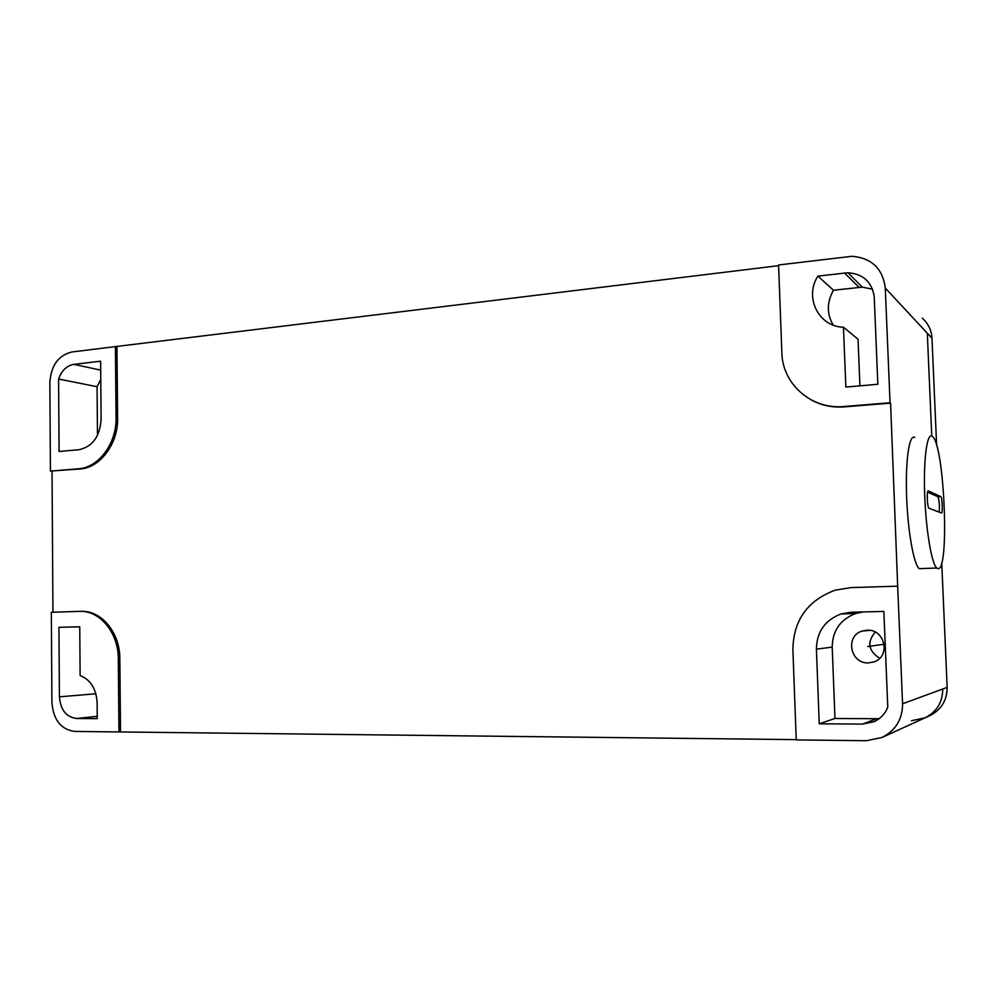 <?xml version="1.0" encoding="UTF-8"?>
<svg xmlns="http://www.w3.org/2000/svg" width="997" height="997" viewBox="0 0 997 997"><rect width="100%" height="100%" fill="white"/><g stroke="black" fill="none" stroke-linecap="round" stroke-linejoin="round"><path stroke-width="1.5" d="M116.063 417.93L115.403 346.607L71.859 351.978C58.374 355.331 51.034 365.513 49.85 382.536L50.423 471.083L79.162 468.74C99.002 467.169 116.711 443.067 116.063 417.93L117.609 418.192C118.257 443.304 100.56 467.356 80.745 468.926L50.423 471.083M59.085 451.479L78.937 449.722C92.509 446.718 99.899 436.611 101.121 419.388L100.622 361.188L73.915 364.354C66.712 365.637 61.602 370.535 58.586 379.022L59.085 451.479M51.919 702.524C53.352 719.871 60.929 729.505 74.675 731.437L118.967 731.948L118.294 658.755C118.481 632.671 99.675 610.152 79.461 611.385L51.333 612.258L51.919 702.524M76.532 718.488L97.257 718.638L97.12 702.723C96.273 688.79 90.602 679.742 80.121 675.58L79.748 626.789L58.948 627.312L59.421 696.841C60.505 709.876 66.213 717.092 76.532 718.488L97.232 716.307M922.3 318.193C928.257 323.502 931.485 330.194 931.971 338.257L885.274 288.033C882.806 268.667 871.764 258.086 852.123 256.279L778.582 264.978L781.847 352.602C782.333 383.907 811.309 409.73 843.836 406.514L844.447 406.876C832.258 407.761 821.042 405.368 810.785 399.685M885.274 288.033L890.047 402.751L843.836 406.514M845.842 387.06L877.834 384.281L874.219 296.508C871.777 281.777 863.003 273.863 847.899 272.754L817.901 276.107C804.068 297.293 818.549 326.704 843.462 327.215L845.842 387.06M866.405 740.721L882.071 737.444C895.667 730.477 902.509 719.261 902.572 703.782L897.674 586.161L851.027 587.607L835.349 590.137C807.657 600.356 793.487 620.109 792.877 649.408L796.242 739.899L866.405 740.721M862.53 724.096L873.746 721.816C880.376 718.8 885.049 713.914 887.779 707.172L883.853 611.435L851.288 612.22L840.945 613.965C824.88 620.234 816.693 631.961 816.406 649.147L819.247 723.797L862.53 724.096L876.525 718.712L879.229 718.588M58.948 627.312L79.748 626.851M100.772 379.483L97.07 386.711L97.482 435.415M863.29 611.921L855.75 613.467C840.334 619.461 832.483 630.677 832.208 647.115L834.975 718.476L876.525 718.712M867.103 630.191L862.081 631.076C844.82 636.061 850.316 663.902 868.424 662.905L874.082 661.858C891.019 656.4 884.912 628.97 867.103 630.191M843.462 327.215L858.043 339.229L859.925 385.839M872.549 289.217L862.28 287.136L833.467 290.239C826.75 302.265 826.65 313.868 833.193 325.072M58.586 379.022L97.07 386.711M819.247 723.797L834.975 718.476M817.901 276.107L833.467 290.239M875.192 632.086C866.829 642.193 868.325 650.929 879.678 658.282M941.729 562.694L947.15 687.382L942.713 689.014C942.676 702.224 936.781 711.833 925.029 717.84C936.781 711.833 942.676 702.224 942.713 689.014L902.572 703.782M927.31 333.247L931.759 436.038L927.31 333.247M869.87 645.956L869.733 642.616M52.953 612.208L52.031 471.269M115.403 346.607L778.607 265.663M897.674 586.161L890.583 403.124L844.447 406.876M914.772 437.496C909.351 433.658 905.363 459.854 906.56 495.247C907.694 530.603 913.726 564.638 919.222 568.651L922.001 568.564M937.878 568.589C949.829 572.315 944.495 444.724 932.457 436.499L932.145 436.25C927.06 432.374 923.421 458.67 924.668 494.238C925.864 529.768 931.634 563.99 936.794 568.028L937.878 568.589M941.442 512.981C942.925 513.929 942.277 497.491 940.794 496.581L928.232 490.935C926.587 489.751 927.235 507.186 928.88 508.196L941.442 512.981M939.162 512.122C939.722 505.629 939.324 500.494 937.953 496.73L927.559 492.132M118.967 731.948L796.229 739.637M80.819 611.373L81.044 611.373C101.245 610.139 120.026 632.621 119.839 658.668L120.525 731.761M116.948 346.981L117.609 418.192M911.47 720.719L925.029 717.84L882.071 737.444M947.15 687.382C947.113 700.343 941.318 709.777 929.777 715.672L925.029 717.84M931.971 338.257L936.632 445.522M884.177 644.212L867.764 646.542M59.421 696.841L95.886 693.762M73.915 364.354L100.697 370.136M816.406 649.147L832.208 647.115M844.484 272.954L859.015 287.323M940.719 496.531L937.865 496.68M118.294 658.755L119.839 658.668M78.364 468.814L79.947 469.001M855.75 613.467L840.945 613.965M862.28 287.136L847.899 272.754M869.87 630.366L862.081 631.076M919.222 568.651L936.794 568.028M937.953 496.73L940.794 496.581M80.745 468.926L79.162 468.74"/></g></svg>
